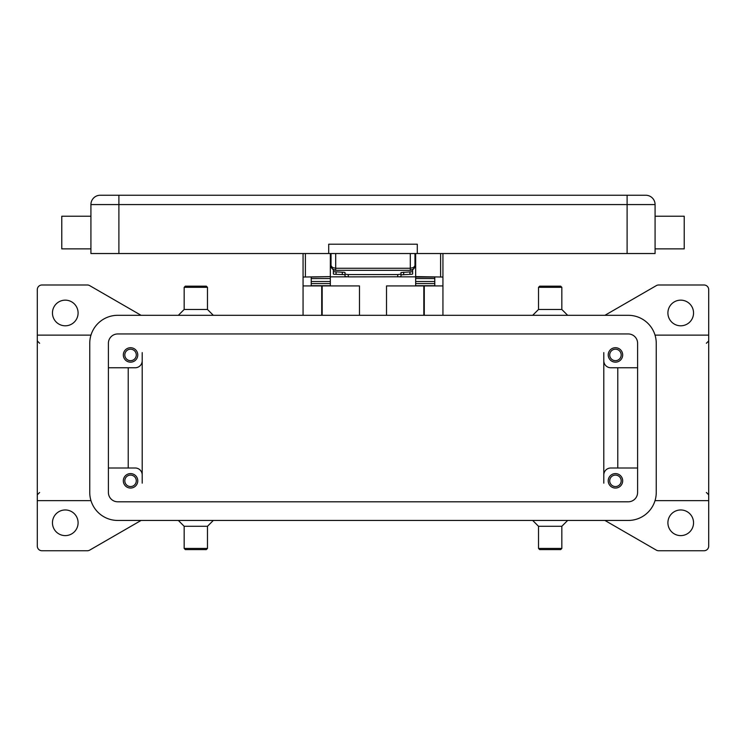 <?xml version="1.0" encoding="UTF-8"?>
<svg xmlns="http://www.w3.org/2000/svg" width="746" height="746" viewBox="0 0 746 746"><rect width="100%" height="100%" fill="white"/><g stroke="black" fill="none" stroke-linecap="round" stroke-linejoin="round"><path stroke-width="1.12" d="M604.922 315.306L656.331 285.615A4.662 4.662 0 0 1 658.662 284.991L704.038 284.991A4.662 4.662 0 0 1 708.7 289.653L708.7 500.641L655.035 500.641M604.922 520.447L656.331 550.138A4.662 4.662 0 0 0 658.662 550.753L704.038 550.753A4.662 4.662 0 0 0 708.7 546.091L708.7 500.641M655.035 335.122L708.7 335.122M693.547 522.778A12.822 12.822 0 0 1 680.725 535.609A12.822 12.822 0 0 1 667.903 522.778A12.822 12.822 0 0 1 680.725 509.966A12.822 12.822 0 0 1 693.547 522.778M532.691 520.447L538.519 526.284L561.831 526.284L567.659 520.447M538.519 526.284L538.519 548.422L561.831 548.422L561.831 526.284M538.519 548.422L539.684 549.597L560.666 549.597L561.831 548.422M213.309 520.447L207.481 526.284L184.169 526.284L178.341 520.447M207.481 526.284L207.481 548.422L184.169 548.422L184.169 526.284M207.481 548.422L206.316 549.597L185.334 549.597L184.169 548.422M141.078 520.447L89.669 550.138A4.662 4.662 0 0 1 87.338 550.753L41.962 550.753A4.662 4.662 0 0 1 37.3 546.091L37.3 289.653A4.662 4.662 0 0 1 41.962 284.991L87.338 284.991A4.662 4.662 0 0 1 89.669 285.615L141.078 315.306M693.547 312.975A12.822 12.822 0 0 1 680.725 325.797A12.822 12.822 0 0 1 667.903 312.975A12.822 12.822 0 0 1 680.725 300.153A12.822 12.822 0 0 1 693.547 312.975M52.453 312.975A12.822 12.822 0 0 1 65.275 300.153A12.822 12.822 0 0 1 78.097 312.975A12.822 12.822 0 0 1 65.275 325.797A12.822 12.822 0 0 1 52.453 312.975M52.453 522.778A12.822 12.822 0 0 1 65.275 509.966A12.822 12.822 0 0 1 78.097 522.778A12.822 12.822 0 0 1 65.275 535.609A12.822 12.822 0 0 1 52.453 522.778M90.965 335.122L37.3 335.122M37.3 500.641L90.965 500.641M532.691 315.306L538.519 309.478L561.831 309.478L567.659 315.306M538.519 309.478L538.519 287.322L561.831 287.322L561.831 309.478M538.519 287.322L539.684 286.166L560.666 286.166L561.831 287.322M213.309 315.306L207.481 309.478L184.169 309.478L178.341 315.306M207.481 287.322L184.169 287.322L185.334 286.166L206.316 286.166L207.481 287.322L207.481 309.478M142.206 352.606L142.206 483.147M603.794 483.147L603.794 360.766A6.994 6.994 0 0 0 610.788 367.759A6.994 6.994 0 0 1 603.794 360.766L603.794 352.606M128.219 367.759L128.219 468.003M135.213 468.003A6.994 6.994 0 0 1 142.206 474.997A6.994 6.994 0 0 0 135.213 468.003L108.403 468.003M617.781 367.759L617.781 468.003M610.788 367.759L637.597 367.759M603.794 474.997A6.994 6.994 0 0 1 610.788 468.003L637.597 468.003M117.728 333.956L628.272 333.956A9.325 9.325 0 0 1 637.597 343.281L637.597 492.472A9.325 9.325 0 0 1 628.272 501.797L117.728 501.797A9.325 9.325 0 0 1 108.403 492.472L108.403 343.281A9.325 9.325 0 0 1 117.728 333.956M628.272 315.306A27.975 27.975 0 0 1 656.247 343.281L656.247 492.472A27.975 27.975 0 0 1 628.272 520.447L117.728 520.447A27.975 27.975 0 0 1 89.753 492.472L89.753 343.281A27.975 27.975 0 0 1 117.728 315.306L628.272 315.306M142.206 360.766A6.994 6.994 0 0 1 135.213 367.759L108.403 367.759M137.777 354.937A7.227 7.227 0 0 1 130.55 362.164A7.227 7.227 0 0 1 123.323 354.937A7.227 7.227 0 0 1 130.55 347.711A7.227 7.227 0 0 1 137.777 354.937M622.677 354.937A7.227 7.227 0 0 1 615.45 362.164A7.227 7.227 0 0 1 608.223 354.937A7.227 7.227 0 0 1 615.45 347.711A7.227 7.227 0 0 1 622.677 354.937M137.777 480.816A7.227 7.227 0 0 1 130.55 488.052A7.227 7.227 0 0 1 123.323 480.816A7.227 7.227 0 0 1 130.55 473.598A7.227 7.227 0 0 1 137.777 480.816M622.677 480.816A7.227 7.227 0 0 1 615.45 488.052A7.227 7.227 0 0 1 608.223 480.816A7.227 7.227 0 0 1 615.45 473.598A7.227 7.227 0 0 1 622.677 480.816M124.815 480.816A5.735 5.735 0 0 0 130.55 486.56A5.735 5.735 0 0 0 136.285 480.816A5.735 5.735 0 0 0 130.55 475.09A5.735 5.735 0 0 0 124.815 480.816M609.715 354.937A5.735 5.735 0 0 0 615.45 360.672A5.735 5.735 0 0 0 621.185 354.937A5.735 5.735 0 0 0 615.45 349.203A5.735 5.735 0 0 0 609.715 354.937M124.815 354.937A5.735 5.735 0 0 0 130.55 360.672A5.735 5.735 0 0 0 136.285 354.937A5.735 5.735 0 0 0 130.55 349.203A5.735 5.735 0 0 0 124.815 354.937M609.715 480.816A5.735 5.735 0 0 0 615.45 486.56A5.735 5.735 0 0 0 621.185 480.816A5.735 5.735 0 0 0 615.45 475.09A5.735 5.735 0 0 0 609.715 480.816M386.521 315.306L386.521 285.932L442.938 285.932L442.938 315.306M303.062 315.306L303.062 285.932L359.479 285.932L359.479 315.306M442.938 285.932L442.938 253.528M434.778 285.709L415.662 285.709L415.662 276.607L442.938 277.046M321.712 315.306L321.712 285.932M424.288 285.932L424.288 315.306M303.062 253.528L303.062 285.932M303.062 277.046L330.338 276.607L330.338 253.528M415.662 253.528L415.662 276.598M311.222 285.932L311.222 277.046L330.338 276.607M434.778 278.528L415.662 278.528L434.778 278.566L434.778 277.046L434.778 285.932M415.662 276.841L399.287 276.841M346.713 276.841L330.338 276.841M311.222 285.709L330.338 285.709L330.338 278.528L311.222 278.566L311.222 281.503L330.338 281.503M330.338 277.046L330.338 278.528L311.222 278.566M415.662 277.046L434.778 277.046M311.222 278.528L311.222 277.046M434.778 278.566L434.778 281.503L415.662 281.503M331.429 267.516L330.338 267.516M415.662 267.516L414.571 267.516M348.289 276.878L348.289 274.565L345.025 274.211L345.025 276.524L348.289 276.878L400.015 276.775L400.975 276.524L400.975 274.211L397.711 274.565L397.711 276.878M344.26 274.621L345.025 274.845L345.025 272.532L344.26 272.299L333.369 271.712L333.369 274.024L334.133 274.258L344.26 274.621M411.867 274.258L412.631 274.024L412.631 271.712L400.975 272.532L400.975 274.845L411.867 274.258M345.025 272.532L345.025 274.211M333.369 269.688L333.369 271.712M412.631 271.712L412.631 269.688M348.289 274.565L397.711 274.565M400.975 274.211L400.975 272.532M331.038 253.528L331.038 265.651L332.399 268.942L335.7 270.313L335.7 268.262L332.399 267.497L331.038 265.651A4.662 4.662 0 0 0 335.7 270.313L410.3 270.313L413.601 268.942A4.662 4.662 0 0 0 414.962 265.651L414.962 253.528M414.962 265.651L413.601 267.497L410.3 268.262L410.3 270.313A4.662 4.662 0 0 0 413.601 268.942L414.869 266.555M627.106 253.528L627.106 195.247L645.756 195.247A9.325 9.325 0 0 1 652.349 197.97A9.325 9.325 0 0 0 645.756 195.247L100.244 195.247A9.325 9.325 0 0 0 90.919 204.572L655.081 204.572A9.325 9.325 0 0 0 652.349 197.97A9.325 9.325 0 0 1 655.081 204.572L655.081 253.528L90.919 253.528L90.919 204.572M655.081 248.866L684.222 248.866L684.222 216.228L655.081 216.228M417.294 253.528L417.294 244.203L328.706 244.203L328.706 253.528M90.919 248.866L61.778 248.866L61.778 216.228L90.919 216.228M322.179 285.932L322.179 315.306M423.821 315.306L423.821 285.932M305.394 276.607L305.394 253.528M440.606 253.528L440.606 276.598M415.662 283.583L434.778 283.583M311.222 283.583L330.338 283.583M342.33 272.178L342.33 274.5M336.064 274.379L336.064 272.057M403.67 274.5L403.67 272.178M409.936 272.057L409.936 274.379M645.756 195.247A9.325 9.325 0 0 1 655.081 204.572M118.894 195.247L118.894 253.528M100.244 195.247A9.325 9.325 0 0 0 93.651 197.97M410.3 253.528L410.3 268.262L335.7 268.262L335.7 253.528M706.369 343.281L708.7 340.95M39.631 343.281L37.3 340.95M39.631 492.472L37.3 494.803M706.369 492.472L708.7 494.803M184.169 287.331L184.169 309.478M333.229 269.604L331.811 268.215M331.038 265.651L331.131 266.555M412.771 269.604L414.189 268.215M414.962 262.853L415.662 262.853M330.338 262.853L331.038 262.853"/></g></svg>
